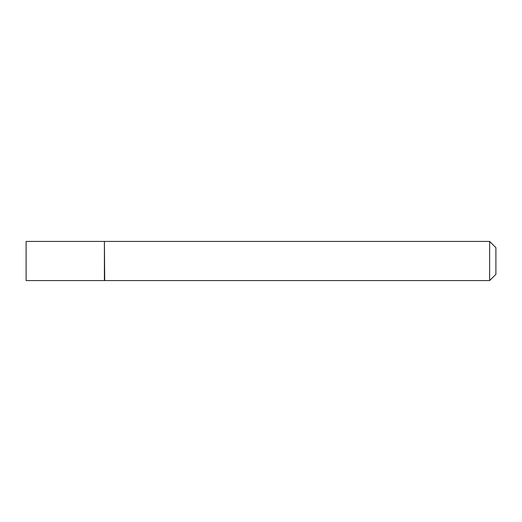 <?xml version="1.0" encoding="UTF-8"?>
<svg xmlns="http://www.w3.org/2000/svg" width="522" height="522" viewBox="0 0 522 522"><rect width="100%" height="100%" fill="white"/><g stroke="black" fill="none" stroke-linecap="round" stroke-linejoin="round"><path stroke-width="0.78" d="M26.1 261L26.1 280.575L104.4 280.575L104.4 241.425L26.1 241.425L26.1 261M104.4 241.738L104.713 280.575L489.636 280.575L489.636 241.425L495.9 247.689L495.9 274.311L489.636 280.575M104.713 241.425L489.636 241.425"/></g></svg>
